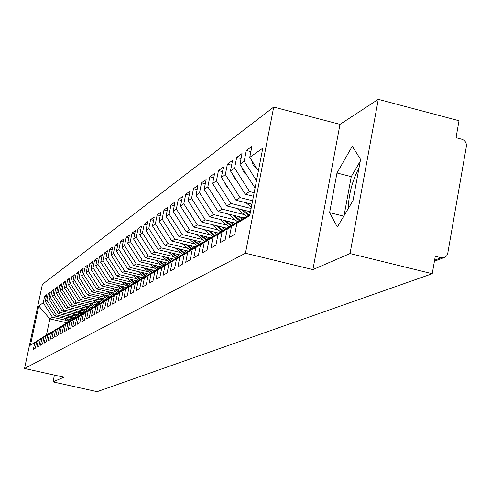 <?xml version="1.0" encoding="UTF-8"?>
<svg xmlns="http://www.w3.org/2000/svg" width="491" height="491" viewBox="0 0 491 491"><rect width="100%" height="100%" fill="white"/><g stroke="black" fill="none" stroke-linecap="round" stroke-linejoin="round"><path stroke-width="0.74" d="M378.297 99.335L339.999 124.364L312.902 269.596L350.028 253.552L378.297 99.335L459.005 120.737L456.035 137.719L461.878 139.26C465.137 140.475 466.634 142.844 466.37 146.367L447.675 253.767L446.761 255.737L445.196 257.174L434.412 261.237M273.702 107.069L42.392 284.369L24.55 368.459L245.445 253.252L273.702 107.069L339.999 124.364M348.187 208.7C348.763 194.098 352.378 180.467 359.031 167.805M67.028 322.832L49.861 318.905L46.461 335.022L30.448 345.185L34.806 342.614L33.394 349.279L35.352 348.162L36.77 341.454L38.329 340.533L36.905 347.272L38.906 346.13L40.342 339.342L41.938 338.403L40.495 345.222L42.551 344.056L44 337.188L45.632 336.218L44.178 343.123L46.283 341.926L47.744 334.972L49.425 333.984L47.952 340.969L50.107 339.741L51.586 332.708L53.304 331.689L51.819 338.765L54.022 337.501L55.52 330.382L57.281 329.344L55.778 336.501L58.042 335.212L59.552 328L61.363 326.932L59.847 334.181L62.167 332.855L63.695 325.558L65.549 324.459L64.014 331.806L66.395 330.443L67.942 323.047L69.845 321.924L68.292 329.363L70.735 327.963L72.3 320.476L74.251 319.322L72.686 326.853L75.197 325.423L76.774 317.837L78.781 316.652L77.191 324.281L79.769 322.808L81.371 315.118L83.433 313.902L81.825 321.636L84.477 320.126L86.091 312.331L88.208 311.079L86.588 318.917L89.313 317.364L90.945 309.465L93.124 308.182L91.479 316.124L94.284 314.528L95.935 306.519L98.175 305.199L96.512 313.252L99.397 311.607L101.066 303.487L103.374 302.131L101.692 310.3L104.657 308.606L106.351 300.369L108.726 298.97L107.02 307.256L110.076 305.512L111.788 297.159L114.231 295.717L112.507 304.125L115.655 302.333L117.386 293.857L119.908 292.366L118.159 300.897L121.4 299.05L123.161 290.445L125.751 288.917L123.984 297.577L127.329 295.668L129.108 286.934L131.784 285.357L129.992 294.146L133.435 292.182L135.24 283.313L138.002 281.687L136.191 290.611L139.745 288.579L141.568 279.575L144.422 277.894L142.58 286.959L146.257 284.866L148.104 275.721L151.044 273.984L149.184 283.19L152.977 281.03L154.849 271.738L157.893 269.94L156.009 279.299L159.925 277.065L161.827 267.62L164.97 265.766L163.055 275.273L167.112 272.959L169.033 263.36L172.286 261.445L170.352 271.112L174.544 268.718L176.496 258.96L179.859 256.971L177.895 266.809L182.241 264.33L184.217 254.399L187.697 252.343L185.708 262.347L190.207 259.782L192.214 249.68L195.823 247.544L193.804 257.726L198.468 255.068L200.5 244.782L204.244 242.572L202.2 252.939L207.036 250.177L209.098 239.706L212.984 237.417L210.909 247.967L215.93 245.101L218.022 234.44L222.055 232.059L219.95 242.806L225.16 239.829L227.284 228.972L231.476 226.498L229.34 237.448L234.759 234.354L236.914 223.282L249.704 215.733L262.777 148.19L249.747 157.372L251.871 146.465L246.31 150.479L244.205 161.275L239.933 164.282L242.026 153.579L236.674 157.445L234.6 168.039L230.488 170.936L232.55 160.422L227.401 164.147L225.351 174.55L221.392 177.343L223.423 167.02L218.458 170.604L216.439 180.823L212.621 183.517L214.628 173.372L209.841 176.834L207.846 186.875L204.164 189.471L206.14 179.503L201.525 182.842L199.561 192.711L196.001 195.215L197.953 185.42L193.497 188.642L191.558 198.346L188.121 200.764L190.048 191.134L185.739 194.246L183.824 203.79L180.51 206.128L182.406 196.652L178.239 199.659L176.355 209.056L173.145 211.314L175.023 201.985L170.991 204.9L169.131 214.144L166.026 216.328L167.879 207.153L163.976 209.97L162.14 219.066L159.133 221.183L160.962 212.149L157.181 214.874L155.371 223.835L152.462 225.885L154.26 216.985L150.602 219.63L148.81 228.45L145.993 230.439L147.773 221.674L144.225 224.24L142.458 232.924L139.726 234.851L141.482 226.222L138.045 228.702L136.295 237.263L133.644 239.129L135.381 230.629L132.048 233.035L130.318 241.474L127.746 243.284L129.464 234.901L126.224 237.245L124.518 245.555L122.02 247.317L123.72 239.056L120.571 241.327L118.89 249.52L116.459 251.232L118.141 243.088L115.084 245.291L113.415 253.374L111.058 255.038L112.715 247.004L109.745 249.146L108.1 257.118L105.811 258.732L107.449 250.809L104.558 252.896L102.932 260.758L100.704 262.329L102.324 254.51L99.513 256.541L97.912 264.299L95.739 265.821L97.341 258.113L94.61 260.083L93.02 267.742L90.909 269.228L92.492 261.617L89.835 263.538L88.257 271.093L86.207 272.536L87.772 265.023L85.182 266.895L83.63 274.352L81.629 275.764L83.175 268.35L80.653 270.167L79.112 277.532L77.167 278.906L78.695 271.584L76.24 273.358L74.718 280.625L72.821 281.963L74.331 274.733L71.938 276.464L70.434 283.645L68.58 284.952L70.078 277.808L67.746 279.496L66.254 286.584L64.45 287.861L65.929 280.803L63.652 282.448L62.179 289.457L60.418 290.697L61.884 283.724L59.663 285.332L58.208 292.255L56.49 293.465L57.938 286.578L55.771 288.143L54.329 294.987L52.654 296.165L54.09 289.365L51.972 290.893L50.542 297.65L48.904 298.804L50.328 292.077L48.259 293.575L46.848 300.253L45.246 301.382L46.651 294.735L44.632 296.19L46.264 296.57M30.448 345.185L38.771 305.942L43.233 302.8L44.632 296.19M71.968 319.905L54.556 315.909L56.201 314.86L71.005 318.254M45.246 301.382L54.556 315.909M46.848 300.253L56.201 314.86M46.461 335.022L49.174 333.506M34.806 342.614L49.063 333.481M75.933 317.554L58.325 313.504L60.012 312.429L74.982 315.873M48.904 298.804L58.325 313.504M50.542 297.65L60.012 312.429M36.77 341.454L52.862 331.321M38.329 340.533L52.746 331.296M79.996 315.142L62.185 311.042L63.91 309.944L79.057 313.43M52.654 296.165L62.185 311.042M54.329 294.987L63.91 309.944M40.342 339.342L56.637 329.087M41.938 338.403L56.52 329.062M84.157 312.681L66.138 308.526L67.905 307.397L83.237 310.932M56.49 293.465L66.138 308.526M58.208 292.255L67.905 307.397M44 337.188L60.503 326.797M45.632 336.218L60.381 326.773M88.417 310.152L70.182 305.942L71.999 304.782L87.515 308.373M60.418 290.697L70.182 305.942M62.179 289.457L71.999 304.782M47.744 334.972L64.462 324.453M49.425 333.984L64.339 324.422M92.793 307.569L74.337 303.291L76.191 302.106L91.903 305.746M64.45 287.861L74.337 303.291M66.254 286.584L76.191 302.106M51.586 332.708L68.525 322.047M53.304 331.689L68.396 322.022M97.292 304.917L78.591 300.578L80.493 299.363L96.402 303.051M68.58 284.952L78.591 300.578M70.434 283.645L80.493 299.363M55.52 330.382L72.686 319.586M57.281 329.344L72.551 319.555M101.901 302.198L82.954 297.798L84.906 296.552L101.011 300.296M72.821 281.963L82.954 297.798M74.718 280.625L84.906 296.552M59.552 328L76.952 317.063M61.363 326.932L76.817 317.026M106.633 299.412L87.429 294.944L89.436 293.661L105.743 297.46M77.167 278.906L87.429 294.944M79.112 277.532L89.436 293.661M63.695 325.558L81.328 314.467M65.549 324.459L81.193 314.436M111.488 296.552L92.026 292.01L94.082 290.697L110.604 294.551M81.629 275.764L92.026 292.01M83.63 274.352L94.082 290.697M67.942 323.047L85.821 311.81L82.065 308.686M69.845 321.924L85.68 311.779M116.471 293.612L96.739 289.003L98.857 287.652L115.588 291.568M86.207 272.536L96.739 289.003M88.257 271.093L98.857 287.652M72.3 320.476L90.43 309.085M74.251 319.322L90.283 309.048M121.59 290.598L101.582 285.915L103.754 284.528L120.712 288.505M90.909 269.228L101.582 285.915M93.02 267.742L103.754 284.528M76.774 317.837L95.162 306.28M78.781 316.652L95.015 306.243M126.85 287.505L106.559 282.742L108.793 281.318L125.978 285.357M95.739 265.821L106.559 282.742M97.912 264.299L108.793 281.318M81.371 315.118L100.023 303.401M83.433 313.902L99.869 303.364M132.251 284.32L111.672 279.477L113.967 278.016L131.385 282.116M100.704 262.329L111.672 279.477M102.932 260.758L113.967 278.016M86.091 312.331L105.019 300.443M88.208 311.079L104.859 300.406M137.603 280.999L116.932 276.126L119.288 274.622L136.946 278.79M105.811 258.732L116.932 276.126M108.1 257.118L119.288 274.622M90.945 309.465L110.156 297.405M93.124 308.182L109.99 297.368M143.286 277.63L122.339 272.677L124.763 271.13L142.666 275.365M111.058 255.038L122.339 272.677M113.415 253.374L124.763 271.13M95.935 306.519L115.434 294.281M98.175 305.199L115.268 294.238M149.141 274.162L127.899 269.129L130.397 267.534L148.558 271.842M116.459 251.232L127.899 269.129M118.89 249.52L130.397 267.534M101.066 303.487L120.866 291.065M103.374 302.131L120.694 291.022M155.162 270.596L133.626 265.478L136.197 263.839L154.616 268.221M122.02 247.317L133.626 265.478M124.518 245.555L136.197 263.839M106.351 300.369L126.457 287.757M108.726 298.97L126.279 287.714M161.361 266.92L139.518 261.715L142.169 260.027L160.858 264.483M127.746 243.284L139.518 261.715M130.318 241.474L142.169 260.027M111.788 297.159L132.214 284.35M114.231 295.717L132.03 284.307M167.744 263.133L145.594 257.843L148.325 256.099L167.29 260.635M133.644 239.129L145.594 257.843M136.295 237.263L148.325 256.099M117.386 293.857L138.143 280.84M119.908 292.366L137.953 280.797M174.336 259.236L151.854 253.853L154.671 252.055L173.918 256.67M139.726 234.851L151.854 253.853M142.458 232.924L154.671 252.055M123.161 290.445L144.25 277.225M125.751 288.917L144.053 277.176M181.148 255.222L158.311 249.735L161.214 247.881L180.756 252.583M145.993 230.439L158.311 249.735M148.81 228.45L161.214 247.881M129.108 286.934L150.547 273.493M131.784 285.357L150.344 273.45M188.176 251.079L164.97 245.488L167.965 243.579L187.814 248.36M152.462 225.885L164.97 245.488M155.371 223.835L167.965 243.579M135.24 283.313L157.04 269.651M138.002 281.687L156.838 269.602M195.43 246.801L171.838 241.106L174.937 239.129L195.099 244.009M159.133 221.183L171.838 241.106M162.14 219.066L174.937 239.129M141.568 279.575L163.749 265.686M144.422 277.894L163.534 265.631M202.924 242.388L178.939 236.576L182.136 234.538L202.617 239.51M166.026 216.328L178.939 236.576M169.131 214.144L182.136 234.538M148.104 275.721L170.665 261.586M151.044 273.984L170.445 261.537M210.664 237.828L186.273 231.899L189.575 229.794L210.394 234.864M173.145 211.314L186.273 231.899M176.355 209.056L189.575 229.794M154.849 271.738L177.816 257.358M157.893 269.94L177.589 257.302M218.667 233.121L193.853 227.063L197.265 224.884L218.427 230.058M180.51 206.128L193.853 227.063M183.824 203.79L197.265 224.884M161.827 267.62L185.205 252.982M164.97 265.766L184.966 252.926M226.946 228.247L201.691 222.067L205.226 219.808L226.744 225.087M188.121 200.764L201.691 222.067M191.558 198.346L205.226 219.808M169.033 263.36L192.846 248.464M172.286 261.445L192.601 248.403M235.514 223.202L209.804 216.887L213.468 214.555L235.349 219.937M196.001 195.215L209.804 216.887M199.561 192.711L213.468 214.555M176.496 258.96L200.751 243.788M179.859 256.971L200.5 243.726M244.064 217.9L218.207 211.529L222 209.111L244.266 214.61M204.164 189.471L218.207 211.529M207.846 186.875L222 209.111M184.217 254.399L208.933 238.939M187.697 252.343L208.675 238.878M250.465 211.805L226.916 205.975L230.85 203.47L251.104 208.491M212.621 183.517L226.916 205.975M216.439 180.823L230.85 203.47M192.214 249.68L217.415 233.925M195.823 247.544L217.139 233.857M251.938 204.188L235.944 200.218L240.025 197.615L252.601 200.745M221.392 177.343L235.944 200.218M225.351 174.55L240.025 197.615M200.5 244.782L222.018 230.966L226.204 228.726M204.244 242.572L225.921 228.653M253.466 196.277L245.31 194.246L249.545 191.545L254.16 192.699M230.488 170.936L245.31 194.246M234.6 168.039L249.545 191.545M209.098 239.706L230.979 225.657L235.318 223.331M212.984 237.417L235.023 223.258M239.933 164.282L255.038 188.041M244.205 161.275L256.498 180.62M218.022 234.44L240.277 220.146L244.782 217.728M222.055 232.059L244.475 217.654M434.596 260.199L441.213 257.75L435.284 256.284L432.227 273.72L350.028 253.552M441.213 257.75L444.036 257.683M249.747 157.372L258.376 170.942M227.284 228.972L249.962 214.407M231.476 226.498L249.913 214.653M54.421 375.099L52.997 381.894L97.12 391.665L432.227 273.72M312.902 269.596L245.445 253.252M52.997 381.894L63.855 377.198L24.55 368.459M329.608 212.634L337.323 227.02L353.011 200.561L360.572 159.415L352.262 146.269L336.979 173.004L329.608 212.634L343.755 216.169M67.114 320.58L52.482 317.229L49.861 318.905L38.771 305.942M236.914 223.282L249.851 214.972M43.233 302.8L52.482 317.229M246.31 150.479L250.864 151.639M236.674 157.445L241.05 158.556M227.401 164.147L231.611 165.209M218.458 170.604L222.515 171.623M209.841 176.834L213.751 177.81M201.525 182.842L205.293 183.781M193.497 188.642L197.13 189.544M185.739 194.246L189.25 195.117M178.239 199.659L181.639 200.5M170.991 204.9L174.274 205.704M163.976 209.97L167.149 210.749M157.181 214.874L160.256 215.629M150.602 219.63L153.579 220.355M144.225 224.24L147.11 224.939M138.045 228.702L140.837 229.383M132.048 233.035L134.755 233.691M126.224 237.245L128.857 237.877M120.571 241.327L123.124 241.94M115.084 245.291L117.564 245.887M109.745 249.146L112.157 249.723M104.558 252.896L106.903 253.454M99.513 256.541L101.79 257.081M94.61 260.083L96.819 260.611M89.835 263.538L91.989 264.048M85.182 266.895L87.275 267.392M80.653 270.167L82.691 270.651M76.24 273.358L78.229 273.825M71.938 276.464L73.877 276.918M67.746 279.496L69.63 279.938M63.652 282.448L65.493 282.877M59.663 285.332L61.461 285.75M55.771 288.143L57.521 288.555M51.972 290.893L53.679 291.292M48.259 293.575L49.929 293.962M360.247 161.208L351.255 176.643L344.056 215.659M351.255 176.643L336.979 173.004M251.908 160.772L253.043 164.859L256.922 168.659M242.161 167.787L243.321 171.629L246.74 174.992M232.783 174.544L235.361 179.743L236.95 181.099M251.822 204.778L250.797 203.906M223.761 181.062L226.271 185.923L227.529 186.991M246.028 202.722L251.343 207.245M249.146 214.929L243.419 210.062M248.065 211.21L250.226 213.045M248.44 215.383L241.658 209.626M215.064 187.353L217.507 191.877L218.458 192.687M237.061 208.485L246.58 216.574M240.087 220.269L234.538 215.555M239.019 216.66L241.953 219.152M239.405 220.705L232.838 215.138M206.686 193.429L209.712 198.186M228.401 214.045L237.613 221.858M231.359 225.43L225.964 220.858M230.285 221.92L233.164 224.362M230.684 225.848L224.326 220.453M198.61 199.309L201.285 203.507M220.042 219.403L228.953 226.959M222.932 230.426L217.679 225.977M221.852 227.002L224.675 229.389M222.27 230.819L216.095 225.59M190.821 205.005L193.147 208.657M211.959 224.577L220.588 231.887M214.788 235.257L209.669 230.923M213.702 231.905L216.476 234.256M214.15 235.631L208.135 230.549M204.139 229.573L212.505 236.65M183.315 210.529L185.291 213.64M206.914 239.921L201.918 235.705M205.821 236.656L208.546 238.951M206.294 240.289L200.438 235.342M196.578 234.403L204.686 241.259M176.079 215.911L177.681 218.421M199.291 244.438L194.424 240.332M198.198 241.247L201.009 243.616M198.689 244.794L192.994 239.982M189.256 239.074L197.124 245.721M169.119 221.177L170.273 222.988M191.913 248.808L187.163 244.806M190.815 245.69L193.558 248.004M191.33 249.152L185.776 244.469M182.161 243.597L189.821 250.054M162.527 226.504L162.957 227.18M184.769 253.043L180.129 249.14M183.665 249.993L186.347 252.251M184.205 253.381L178.792 248.814M175.287 247.973L182.738 254.252M177.969 257.259L173.317 253.338M176.742 254.16L179.362 256.363M177.3 257.474L172.016 253.025M168.622 252.208L175.876 258.315M171.236 261.218L166.707 257.407M170.027 258.205L172.587 260.359M170.727 261.55L165.449 257.106M162.153 256.32L169.223 262.262M164.712 265.066L160.293 261.353M163.515 262.126L166.013 264.226M164.215 265.385L159.072 261.065M155.88 260.298L162.767 266.085M158.372 268.798L154.07 265.183M157.194 265.926L159.643 267.982M157.893 269.105L152.885 264.901M149.786 264.164L156.5 269.798M152.222 272.419L148.024 268.902M151.056 269.62L153.456 271.627M151.756 272.72L146.877 268.626M143.869 267.914L150.516 273.487M146.25 275.942L142.157 272.511M145.103 273.205L147.447 275.175M145.796 276.23L141.04 272.241M138.118 271.554L144.612 276.992M140.444 279.361L136.449 276.016M139.309 276.691L141.617 278.624M140.003 279.643L135.363 275.758M132.527 275.089L138.849 280.386M134.804 282.687L130.901 279.422M133.681 280.079L135.952 281.975M134.374 282.963L129.845 279.17M127.089 278.52L133.251 283.681M129.317 285.922L125.506 282.736M128.212 283.368L130.446 285.24M128.9 286.185L124.481 282.491M121.799 281.859L127.807 286.885M123.984 289.07L120.258 285.958M122.891 286.572L125.095 288.413M123.572 289.328L119.258 285.719M116.649 285.111L122.511 290.009M118.804 292.145L115.152 289.089M117.711 289.69L119.884 291.507M118.392 292.384L114.176 288.861M111.635 288.266L117.361 293.047M113.759 295.134L110.174 292.145M112.666 292.728L114.808 294.514M113.36 295.367L109.229 291.924M106.756 291.341L112.341 296.005M108.842 298.049L105.326 295.116M107.756 295.68L109.867 297.442M108.456 298.276L104.405 294.901M101.999 294.336L107.455 298.884M104.055 300.885L100.606 298.006M102.969 298.559L105.142 300.369M103.681 301.106L99.71 297.798M97.365 297.251L102.693 301.695M99.391 303.647L96.003 300.83M98.31 301.364L100.434 303.137M99.022 303.868L95.131 300.627M92.842 300.093L98.059 304.438M94.843 306.347L91.516 303.579M93.763 304.101L95.849 305.838M94.487 306.556L90.663 303.383M88.435 302.861L93.548 307.114M90.491 309.042L87.14 306.255M89.331 306.765L91.381 308.471M90.056 309.183L86.312 306.065M84.139 305.562L89.141 309.723M86.152 311.595L82.875 308.87M85.004 309.367L87.024 311.042M79.941 308.195L84.845 312.27M81.917 314.093L78.707 311.423M80.788 311.902L82.77 313.546M81.598 314.295L77.916 311.239M75.847 310.76L80.653 314.756M77.787 316.523L74.638 313.909M76.67 314.381L78.615 315.995M77.474 316.726L73.865 313.731M71.846 313.27L76.559 317.18M73.754 318.905L70.667 316.339M72.65 316.799L74.564 318.383M73.447 319.101L69.912 316.167M67.942 315.713L72.576 319.561M69.814 321.224L66.788 318.714M68.728 319.156L70.606 320.715M69.513 321.415L66.052 318.542M64.125 318.1L68.728 321.918M254.596 166.676L255.338 166.167M244.8 173.335L245.42 172.912M235.361 179.743L235.87 179.399M226.271 185.923L226.676 185.647M217.507 191.877L217.814 191.674"/></g></svg>
